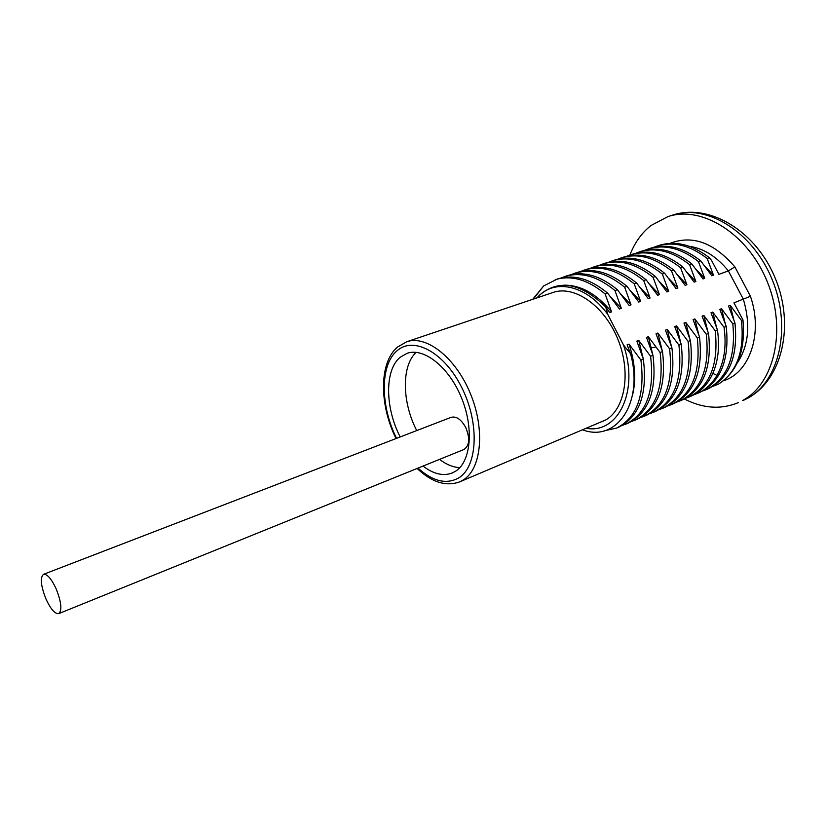 <?xml version="1.0" encoding="UTF-8"?>
<svg xmlns="http://www.w3.org/2000/svg" width="826" height="826" viewBox="0 0 826 826"><rect width="100%" height="100%" fill="white"/><g stroke="black" fill="none" stroke-linecap="round" stroke-linejoin="round"><path stroke-width="1.24" d="M459.669 481.868L605.954 419.845C625.509 408.343 631.374 371.215 617.466 338.237C603.775 305.166 574.039 284.97 552.945 292.497L406.64 341.788C426.268 334.706 455.663 357.606 470.386 393.599C485.316 429.489 481.475 468.765 463.396 479.896L459.669 481.868C445.916 486.782 431.74 482.312 417.14 468.456M586.646 428.353C618.137 434.011 639.417 390.688 623.485 345L607.771 314.386C586.119 284.485 553.492 278.155 537.22 297.794M723.39 380.786C749.626 372.929 763.338 333.528 750.442 296.276L733.953 302.843L742.935 319.848L741.428 320.447L730.215 305.383L728.532 306.023L734.954 322.997L732.786 323.854L721.521 308.707L719.818 309.358L726.24 326.435L724.051 327.303L712.724 312.073L711 312.734L717.443 329.904L715.223 330.782L703.835 315.47L702.09 316.141L708.532 333.425L706.292 334.303L694.842 318.908L693.086 319.579L699.529 336.977L697.268 337.865L685.745 322.388L683.98 323.069L690.433 340.56L688.141 341.468L676.556 325.898L674.759 326.59L681.223 344.194L678.91 345.113L667.263 329.46L665.446 330.152L671.92 347.87L669.576 348.789L657.857 333.054L656.03 333.756L662.504 351.587L660.129 352.516L648.358 336.688L646.5 337.4L652.984 355.345L650.578 356.285L638.735 340.364L636.856 341.086L643.351 359.145C647.574 394.012 639.438 416.655 618.942 427.073L616.588 428.085C637.053 417.677 645.168 395.014 640.924 360.095L643.351 359.145M640.924 360.095L629.009 344.081L627.11 344.814L630.517 353.673C644.094 402.706 616.588 442.509 582.888 429.933M623.485 345L630.517 353.673M536.972 297.876L539.626 295.089C558.768 278.847 580.802 282.822 605.737 306.993L607.771 314.386M605.737 306.993L609.629 312.548L611.539 311.856L605.169 293.984L607.626 293.127L619.448 309.007L621.338 308.335L614.967 290.566C597.642 276.287 580.957 271.589 564.922 276.483L561.339 277.877M564.922 276.483L567.348 275.688C583.393 270.783 600.079 275.471 617.404 289.72L614.967 290.566M617.404 289.72L629.154 305.517L631.023 304.846L624.663 287.2C607.347 273.024 590.642 268.388 574.566 273.303L571.014 274.676M574.566 273.303L576.961 272.518C593.047 267.593 609.753 272.208 627.068 286.364L624.663 287.2M627.068 286.364L638.756 302.068L640.604 301.397L634.244 283.865C616.939 269.792 600.223 265.229 584.096 270.154L580.585 271.517M584.096 270.154L586.46 269.379C602.598 264.444 619.324 268.997 636.619 283.039L634.244 283.865M636.619 283.039L648.245 298.651L650.072 298L643.712 280.561C626.428 266.602 609.702 262.1 593.522 267.046L590.053 268.378M593.522 267.046L595.866 266.271C612.045 261.326 628.782 265.817 646.066 279.746L643.712 280.561M646.066 279.746L657.62 295.274L659.437 294.624L653.087 277.309C635.813 263.453 619.066 259.003 602.856 263.959L599.418 265.28M602.856 263.959L605.169 263.195C621.4 258.239 638.147 262.668 655.41 276.493L653.087 277.309M655.41 276.493L666.902 291.939L668.688 291.299L662.349 274.077C645.096 260.335 628.338 255.946 612.087 260.913L608.679 262.214M612.087 260.913L614.379 260.159C630.641 255.182 647.398 259.55 664.651 273.282L662.349 274.077M664.651 273.282L676.081 288.635L677.847 288.006L671.517 270.887C654.275 257.247 637.507 252.911 621.214 257.898L617.848 259.188M621.214 257.898L623.485 257.154C639.789 252.157 656.556 256.473 673.789 270.102L671.517 270.887M673.789 270.102L685.157 285.373L686.902 284.743L680.583 267.738C663.35 254.191 646.582 249.917 630.248 254.914L626.913 256.184M630.248 254.914L632.489 254.181C648.833 249.173 665.611 253.427 682.834 266.953L680.583 267.738M682.834 266.953L694.139 282.141L695.864 281.521L689.545 264.619C672.333 251.166 655.555 246.953 639.19 251.971L635.886 253.221M639.19 251.971L641.41 251.238C657.785 246.22 674.563 250.423 691.765 263.845L689.545 264.619M691.765 263.845L703.019 278.951L704.723 278.331L698.414 261.532C681.223 248.182 664.434 244.021 648.038 249.049L644.765 250.278M648.038 249.049L650.227 248.316C666.634 243.288 683.432 247.439 700.613 260.768L698.414 261.532M700.613 260.768L711.795 275.791L713.488 275.182L707.18 258.476C690.02 245.229 673.221 241.12 656.784 246.158L653.552 247.377M656.784 246.158L658.962 245.436C675.4 240.397 692.198 244.486 709.358 257.722L707.18 258.476M709.358 257.722L711.671 260.634L718.899 274.335L728.377 270.918L734.872 266.901L750.442 296.276M705.043 266.437L713.488 275.182M696.111 269.4L704.723 278.331M687.077 272.384L695.864 281.521M677.939 275.399L686.902 284.743M668.699 278.445L677.847 288.006M659.355 281.521L668.688 291.299M649.897 284.619L659.437 294.624M640.326 287.747L650.072 298M630.651 290.907L640.604 301.397M620.853 294.097L631.023 304.846M610.941 297.319L621.338 308.335M532.729 299.311L543.694 285.899L557.622 278.899C573.626 274.015 590.291 278.754 607.626 293.127M555.175 279.704C571.158 274.831 587.823 279.58 605.169 293.984M533.4 299.084L543.694 285.899M563.817 285.176C580.668 284.918 596.568 293.819 611.539 311.856M629.009 344.081C635.184 362.872 636.319 380.032 632.417 395.561M604.425 430.759L616.588 428.085M638.735 340.364L643.299 358.98M622.37 425.359L625.974 424.058C646.521 413.63 654.729 391.039 650.578 356.285M652.984 355.345C657.104 390.048 648.875 412.618 628.297 423.057L625.974 424.058M648.358 336.688L652.798 354.757M631.694 421.374L635.256 420.083C655.885 409.624 664.176 387.095 660.129 352.516M662.504 351.587C666.52 386.124 658.208 408.622 637.558 419.092L635.256 420.083M657.857 333.054L662.194 350.596M640.914 417.429L644.435 416.149C665.147 405.659 673.52 383.212 669.576 348.789M671.92 347.87C675.844 382.242 667.439 404.678 646.706 415.168L644.435 416.149M667.263 329.46L671.486 346.507M650.031 413.527L653.511 412.257C674.295 401.746 682.761 379.361 678.91 345.113M681.223 344.194C685.064 378.401 676.577 400.765 655.772 411.286L653.511 412.257M676.556 325.898L680.676 342.48M659.055 409.665L662.493 408.405C683.35 397.864 691.899 375.551 688.141 341.468M690.433 340.56C694.17 374.612 685.601 396.903 664.723 407.445L662.493 408.405M685.745 322.388L689.762 338.505M667.976 405.855L671.383 404.595C692.312 394.033 700.944 371.793 697.268 337.865M699.529 336.977C703.184 370.853 694.532 393.083 673.593 403.646L671.383 404.595M694.842 318.908L698.755 334.602M676.814 402.076L680.18 400.827C701.171 390.244 709.875 368.076 706.292 334.303M708.532 333.425C712.095 367.147 703.37 389.304 682.359 399.887L680.18 400.827M703.835 315.47L707.655 330.751M685.549 398.328L688.874 397.089C709.937 386.496 718.723 364.39 715.223 330.782M688.874 397.089L691.042 396.17C698.992 392.722 705.456 386.723 710.422 378.153C717.742 364.947 720.076 348.861 717.443 329.904M712.724 312.073L716.452 326.951M724.051 327.303C726.653 346.187 724.278 362.222 716.937 375.396C711.94 383.956 705.456 389.955 697.485 393.403L694.191 394.632M726.24 326.435C729.637 359.847 720.757 381.86 699.622 392.484L697.485 393.403M721.521 308.707L725.166 323.214M702.75 390.966L706.003 389.748C727.19 379.113 736.111 357.152 732.786 323.854M734.954 322.997C738.258 356.254 729.317 378.205 708.119 388.839L706.003 389.748M730.215 305.383L733.777 319.528M713.034 386.3L718.651 384.007C737.071 372.01 744.66 350.813 741.428 320.447M718.651 384.007C737.556 371.793 745.651 350.4 742.935 319.848M667.997 216.577L673.045 214.987C706.88 203.64 752.951 231.879 772.289 279.859C791.979 327.695 779.217 381.54 747.437 398.359L742.595 400.517C774.344 383.708 787.033 329.739 767.282 281.749C747.881 233.613 701.801 205.23 667.997 216.577L651.012 225.508C641.688 232.891 634.647 242.73 629.897 255.038M738.423 402.592C721.057 409.779 703.029 408.571 684.331 398.968M400.187 436.954C385.04 407.755 384.524 370.079 400.114 357.317L406.96 353.352C423.697 347.24 448.694 366.744 461.29 397.327C474.062 427.827 471.057 461.414 455.725 471.14L452.256 472.988C443.252 476.365 433.495 474.062 423.005 466.081M459.824 467.64C453.175 467.33 446.412 464.573 439.546 459.38M416.738 430.583C402.025 402.324 401.322 365.856 416.17 352.351M43.499 574.338L451.192 417.306C456.427 416.046 461.28 419.463 465.761 427.569C470.159 438.42 469.54 445.73 463.913 449.509L58.729 613.635C55.012 614.11 50.778 609.258 46.008 599.087C40.804 585.871 39.968 577.622 43.499 574.338C47.144 573.843 51.367 578.675 56.147 588.814C61.382 602.123 62.239 610.393 58.729 613.635M396.573 438.348C380.301 406.093 379.898 365.092 396.965 350.854C413.413 335.779 444.491 352.279 461.961 387.962C479.689 423.449 477.593 466.339 458.957 477.769C446.618 484.748 432.969 481.527 417.997 468.105M737.112 363.203C748.697 346.022 750.782 324.701 743.369 299.249L728.377 270.918C716.772 256.638 703.762 248.43 689.359 246.303M670.041 243.36C692.302 234.718 713.912 242.565 734.872 266.901M650.558 348.014L655.792 346.992M712.828 373.373L716.937 375.396M396.036 438.554C379.33 405.008 378.907 362.8 397.44 347.126L406.64 341.788M673.045 214.987C710.288 203 756.523 231.838 775.428 278.651C794.684 325.341 782.377 379.34 747.912 398.122L743.255 400.445"/></g></svg>
